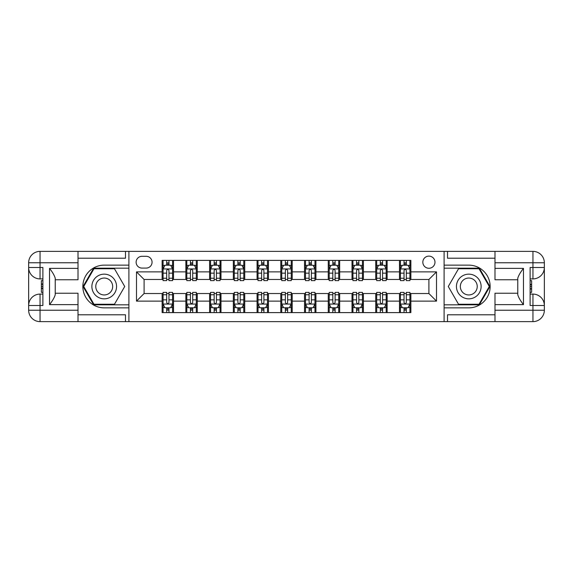 <?xml version="1.0" encoding="UTF-8"?>
<svg xmlns="http://www.w3.org/2000/svg" width="573" height="573" viewBox="0 0 573 573"><rect width="100%" height="100%" fill="white"/><g stroke="black" fill="none" stroke-linecap="round" stroke-linejoin="round"><path stroke-width="0.86" d="M428.905 256.117A6.074 6.074 0 0 0 422.831 262.198A6.074 6.074 0 0 0 428.905 268.271A6.074 6.074 0 0 0 434.979 262.198A6.074 6.074 0 0 0 428.905 256.117M78.014 314.792L125.487 314.792L125.487 321.625L494.986 321.625L494.986 310.237L532.954 310.237L532.954 305.488L530.111 305.488L530.111 267.512L532.954 267.512L532.954 262.763L494.986 262.763L494.986 268.365L523.464 268.365L523.464 304.635C520.427 300.732 518.529 297.444 517.77 294.766L517.77 278.234C518.529 275.556 520.427 272.268 523.464 268.365M142.004 268.085L146.179 268.085A5.888 5.888 0 0 0 152.067 262.198A5.888 5.888 0 0 0 146.179 256.31L142.004 256.31A5.888 5.888 0 0 0 136.116 262.198A5.888 5.888 0 0 0 142.004 268.085M444.096 265.141L444.096 307.859L468.778 307.859A21.359 21.359 0 0 0 490.144 286.5A21.359 21.359 0 0 0 468.778 265.141L444.096 265.141L444.096 251.375L78.014 251.375L78.014 262.763L40.046 262.763L40.046 267.512L42.889 267.512L42.889 305.488L40.046 305.488L40.046 310.237L78.014 310.237L78.014 304.635L49.536 304.635L49.536 268.365C52.573 272.268 54.471 275.556 55.23 278.234L55.23 294.766C54.471 297.444 52.573 300.732 49.536 304.635M128.904 307.859L128.904 265.141L104.222 265.141A21.359 21.359 0 0 0 82.856 286.5A21.359 21.359 0 0 0 104.222 307.859L128.904 307.859L128.904 321.625M162.13 301.119L136.496 301.119L136.496 271.881L162.13 271.881L162.13 279.474L144.095 279.474L144.095 293.526L162.13 293.526L162.13 312.607L410.87 312.607L410.87 293.526L428.905 293.526L428.905 279.474L410.87 279.474L410.87 271.881L436.504 271.881L436.504 301.119L410.87 301.119M410.87 271.881L410.87 260.393L162.13 260.393L162.13 271.881M399.474 260.393L399.474 279.474L400.427 279.474M404.029 279.474L406.314 279.474M409.917 279.474L410.87 279.474M399.474 279.474L386.188 279.474M375.738 260.393L375.738 279.474L376.69 279.474M380.3 279.474L382.578 279.474M375.738 279.474L362.451 279.474M352.008 260.393L352.008 279.474L352.954 279.474M356.564 279.474L358.841 279.474M352.008 279.474L338.715 279.474M328.272 260.393L328.272 279.474L329.224 279.474M332.827 279.474L335.105 279.474M328.272 279.474L314.978 279.474M304.535 260.393L304.535 279.474L305.488 279.474M309.098 279.474L311.375 279.474M304.535 279.474L291.249 279.474M280.806 260.393L280.806 279.474L281.751 279.474M285.361 279.474L287.639 279.474M280.806 279.474L267.512 279.474M257.069 260.393L257.069 279.474L258.022 279.474M261.625 279.474L263.902 279.474M257.069 279.474L243.776 279.474M233.333 260.393L233.333 279.474L234.285 279.474M237.895 279.474L240.173 279.474M233.333 279.474L220.046 279.474M209.603 260.393L209.603 279.474L210.549 279.474M214.159 279.474L216.436 279.474M209.603 279.474L196.31 279.474M185.867 260.393L185.867 279.474L186.812 279.474M190.422 279.474L192.7 279.474M185.867 279.474L172.573 279.474M162.13 279.474L163.083 279.474M166.686 279.474L168.971 279.474M162.13 293.526L163.083 293.526M166.686 293.526L168.971 293.526M172.573 293.526L173.526 293.526L173.526 312.607M186.812 293.526L173.526 293.526M190.422 293.526L192.7 293.526M196.31 293.526L197.262 293.526L197.262 312.607M210.549 293.526L197.262 293.526M214.159 293.526L216.436 293.526M220.046 293.526L220.992 293.526L220.992 312.607M234.285 293.526L220.992 293.526M237.895 293.526L240.173 293.526M243.776 293.526L244.728 293.526L244.728 312.607M258.022 293.526L244.728 293.526M261.625 293.526L263.902 293.526M267.512 293.526L268.465 293.526L268.465 312.607M281.751 293.526L268.465 293.526M285.361 293.526L287.639 293.526M291.249 293.526L292.194 293.526L292.194 312.607M305.488 293.526L292.194 293.526M309.098 293.526L311.375 293.526M314.978 293.526L315.931 293.526L315.931 312.607M329.224 293.526L315.931 293.526M332.827 293.526L335.105 293.526M338.715 293.526L339.667 293.526L339.667 312.607M352.954 293.526L339.667 293.526M356.564 293.526L358.841 293.526M362.451 293.526L363.397 293.526L363.397 312.607M376.69 293.526L363.397 293.526M380.3 293.526L382.578 293.526M386.188 293.526L387.133 293.526L387.133 312.607M400.427 293.526L387.133 293.526M404.029 293.526L406.314 293.526M409.917 293.526L410.87 293.526M173.526 260.393L173.526 279.474M162.13 265.141L163.083 265.141M166.686 265.141L168.971 265.141M172.573 265.141L173.526 265.141M162.13 307.859L163.083 307.859M166.686 307.859L168.971 307.859M172.573 307.859L173.526 307.859M185.867 293.526L185.867 312.607M197.262 260.393L197.262 279.474M185.867 265.141L186.812 265.141M190.422 265.141L192.7 265.141M196.31 265.141L197.262 265.141M185.867 307.859L186.812 307.859M190.422 307.859L192.7 307.859M196.31 307.859L197.262 307.859M209.603 293.526L209.603 312.607M209.603 307.859L210.549 307.859M214.159 307.859L216.436 307.859M220.046 307.859L220.992 307.859M220.992 260.393L220.992 279.474M209.603 265.141L210.549 265.141M214.159 265.141L216.436 265.141M220.046 265.141L220.992 265.141M233.333 293.526L233.333 312.607M233.333 307.859L234.285 307.859M237.895 307.859L240.173 307.859M243.776 307.859L244.728 307.859M244.728 260.393L244.728 279.474M233.333 265.141L234.285 265.141M237.895 265.141L240.173 265.141M243.776 265.141L244.728 265.141M257.069 293.526L257.069 312.607M257.069 307.859L258.022 307.859M261.625 307.859L263.902 307.859M267.512 307.859L268.465 307.859M268.465 260.393L268.465 279.474M257.069 265.141L258.022 265.141M261.625 265.141L263.902 265.141M267.512 265.141L268.465 265.141M280.806 293.526L280.806 312.607M280.806 307.859L281.751 307.859M285.361 307.859L287.639 307.859M291.249 307.859L292.194 307.859M292.194 260.393L292.194 279.474M280.806 265.141L281.751 265.141M285.361 265.141L287.639 265.141M291.249 265.141L292.194 265.141M304.535 293.526L304.535 312.607M304.535 307.859L305.488 307.859M309.098 307.859L311.375 307.859M314.978 307.859L315.931 307.859M315.931 260.393L315.931 279.474M304.535 265.141L305.488 265.141M309.098 265.141L311.375 265.141M314.978 265.141L315.931 265.141M328.272 293.526L328.272 312.607M328.272 307.859L329.224 307.859M332.827 307.859L335.105 307.859M338.715 307.859L339.667 307.859M339.667 260.393L339.667 279.474M328.272 265.141L329.224 265.141M332.827 265.141L335.105 265.141M338.715 265.141L339.667 265.141M352.008 293.526L352.008 312.607M352.008 307.859L352.954 307.859M356.564 307.859L358.841 307.859M362.451 307.859L363.397 307.859M363.397 260.393L363.397 279.474M352.008 265.141L352.954 265.141M356.564 265.141L358.841 265.141M362.451 265.141L363.397 265.141M375.738 293.526L375.738 312.607M375.738 307.859L376.69 307.859M380.3 307.859L382.578 307.859M386.188 307.859L387.133 307.859M387.133 260.393L387.133 279.474M375.738 265.141L376.69 265.141M380.3 265.141L382.578 265.141M386.188 265.141L387.133 265.141M399.474 293.526L399.474 312.607M399.474 307.859L400.427 307.859M404.029 307.859L406.314 307.859M409.917 307.859L410.87 307.859M399.474 265.141L400.427 265.141M404.029 265.141L406.314 265.141M409.917 265.141L410.87 265.141M144.095 279.474L136.496 271.881M144.095 293.526L136.496 301.119M436.504 271.881L428.905 279.474M436.504 301.119L428.905 293.526M168.971 262.864L166.686 262.864M172.573 278.234L168.971 278.234L168.971 280.612L172.573 280.612L172.573 269.031L170.675 265.235L164.981 265.235L163.083 269.031L163.083 280.612L166.686 280.612L166.686 278.234L163.083 278.234M163.083 269.031L163.083 260.393M172.573 269.031L172.573 260.393M166.686 265.235L166.686 260.393M168.971 260.393L168.971 265.235M168.971 278.234L168.971 270.456C168.211 268.995 167.452 268.995 166.686 270.456L166.686 278.234M166.686 310.136L168.971 310.136M163.083 294.766L166.686 294.766L166.686 292.388L163.083 292.388L163.083 303.969L164.981 307.765L170.675 307.765L172.573 303.969L172.573 292.388L168.971 292.388L168.971 294.766L172.573 294.766M172.573 303.969L172.573 312.607M163.083 303.969L163.083 312.607M168.971 307.765L168.971 312.607M166.686 312.607L166.686 307.765M166.686 294.766L166.686 302.544C167.445 304.005 168.204 304.005 168.971 302.544L168.971 294.766M192.7 262.864L190.422 262.864M196.31 278.234L192.7 278.234L192.7 280.612L196.31 280.612L196.31 269.031L194.412 265.235L188.718 265.235L186.812 269.031L186.812 280.612L190.422 280.612L190.422 278.234L186.812 278.234M186.812 269.031L186.812 260.393M196.31 269.031L196.31 260.393M190.422 265.235L190.422 260.393M192.7 260.393L192.7 265.235M192.7 278.234L192.7 270.456C191.941 268.995 191.181 268.995 190.422 270.456L190.422 278.234M216.436 262.864L214.159 262.864M220.046 278.234L216.436 278.234L216.436 280.612L220.046 280.612L220.046 269.031L218.148 265.235L212.447 265.235L210.549 269.031L210.549 280.612L214.159 280.612L214.159 278.234L210.549 278.234M210.549 269.031L210.549 260.393M220.046 269.031L220.046 260.393M214.159 265.235L214.159 260.393M216.436 260.393L216.436 265.235M216.436 278.234L216.436 270.456C215.677 268.995 214.918 268.995 214.159 270.456L214.159 278.234M240.173 262.864L237.895 262.864M243.776 278.234L240.173 278.234L240.173 280.612L243.776 280.612L243.776 269.031L241.878 265.235L236.183 265.235L234.285 269.031L234.285 280.612L237.895 280.612L237.895 278.234L234.285 278.234M234.285 269.031L234.285 260.393M243.776 269.031L243.776 260.393M237.895 265.235L237.895 260.393M240.173 260.393L240.173 265.235M240.173 278.234L240.173 270.456C239.414 268.995 238.655 268.995 237.895 270.456L237.895 278.234M190.422 310.136L192.7 310.136M186.812 294.766L190.422 294.766L190.422 292.388L186.812 292.388L186.812 303.969L188.718 307.765L194.412 307.765L196.31 303.969L196.31 292.388L192.7 292.388L192.7 294.766L196.31 294.766M196.31 303.969L196.31 312.607M186.812 303.969L186.812 312.607M192.7 307.765L192.7 312.607M190.422 312.607L190.422 307.765M190.422 294.766L190.422 302.544C191.181 304.005 191.941 304.005 192.7 302.544L192.7 294.766M214.159 310.136L216.436 310.136M210.549 294.766L214.159 294.766L214.159 292.388L210.549 292.388L210.549 303.969L212.447 307.765L218.148 307.765L220.046 303.969L220.046 292.388L216.436 292.388L216.436 294.766L220.046 294.766M220.046 303.969L220.046 312.607M210.549 303.969L210.549 312.607M216.436 307.765L216.436 312.607M214.159 312.607L214.159 307.765M214.159 294.766L214.159 302.544C214.918 304.005 215.677 304.005 216.436 302.544L216.436 294.766M237.895 310.136L240.173 310.136M234.285 294.766L237.895 294.766L237.895 292.388L234.285 292.388L234.285 303.969L236.183 307.765L241.878 307.765L243.776 303.969L243.776 292.388L240.173 292.388L240.173 294.766L243.776 294.766M243.776 303.969L243.776 312.607M234.285 303.969L234.285 312.607M240.173 307.765L240.173 312.607M237.895 312.607L237.895 307.765M237.895 294.766L237.895 302.544C238.647 304.005 239.407 304.005 240.173 302.544L240.173 294.766M263.902 262.864L261.625 262.864M267.512 278.234L263.902 278.234L263.902 280.612L267.512 280.612L267.512 269.031L265.614 265.235L259.92 265.235L258.022 269.031L258.022 280.612L261.625 280.612L261.625 278.234L258.022 278.234M258.022 269.031L258.022 260.393M267.512 269.031L267.512 260.393M261.625 265.235L261.625 260.393M263.902 260.393L263.902 265.235M263.902 278.234L263.902 270.456C263.143 268.995 262.384 268.995 261.625 270.456L261.625 278.234M261.625 310.136L263.902 310.136M258.022 294.766L261.625 294.766L261.625 292.388L258.022 292.388L258.022 303.969L259.92 307.765L265.614 307.765L267.512 303.969L267.512 292.388L263.902 292.388L263.902 294.766L267.512 294.766M267.512 303.969L267.512 312.607M258.022 303.969L258.022 312.607M263.902 307.765L263.902 312.607M261.625 312.607L261.625 307.765M261.625 294.766L261.625 302.544C262.384 304.005 263.143 304.005 263.902 302.544L263.902 294.766M98.047 275.814A12.341 12.341 0 0 0 93.535 292.674A12.341 12.341 0 0 0 110.388 297.186A12.341 12.341 0 0 0 114.908 280.326A12.341 12.341 0 0 0 98.047 275.814M99.996 279.18A8.452 8.452 0 0 0 96.901 290.726A8.452 8.452 0 0 0 108.447 293.82A8.452 8.452 0 0 0 111.534 282.274A8.452 8.452 0 0 0 99.996 279.18M124.721 286.5L114.471 304.256L93.972 304.256L83.722 286.5L93.972 268.744L114.471 268.744L124.721 286.5M462.612 297.186A12.341 12.341 0 0 0 479.465 292.674A12.341 12.341 0 0 0 474.953 275.814A12.341 12.341 0 0 0 458.092 280.326A12.341 12.341 0 0 0 462.612 297.186M464.553 293.82A8.452 8.452 0 0 0 476.099 290.726A8.452 8.452 0 0 0 473.004 279.18A8.452 8.452 0 0 0 461.466 282.274A8.452 8.452 0 0 0 464.553 293.82M458.529 268.744L479.028 268.744L489.278 286.5L479.028 304.256L458.529 304.256L448.279 286.5L458.529 268.744M128.904 265.141L128.904 251.375M49.536 268.365L78.014 268.365L78.014 262.763M78.014 268.365L78.014 279.76L55.23 279.76M78.014 310.237L78.014 321.625L40.046 321.625A11.396 11.396 0 0 1 28.65 310.237L28.65 262.763A11.396 11.396 0 0 1 40.046 251.375L78.014 251.375M55.23 293.24L78.014 293.24L78.014 304.635M125.487 321.625L78.014 321.625M28.65 305.488A11.396 11.396 0 0 1 40.046 294.092A11.396 11.396 0 0 0 28.65 305.488L40.046 305.488L40.046 294.092L42.889 294.092M42.889 278.908L40.046 278.908L40.046 267.512L28.65 267.512A11.396 11.396 0 0 0 40.046 278.908A11.396 11.396 0 0 1 28.65 267.512M125.487 251.375L125.487 258.208L78.014 258.208M128.904 268.178L93.643 268.178L83.064 286.5L93.643 304.822L128.904 304.822M42.889 280.655L41.371 280.655L41.371 288.176L42.889 288.176M41.371 286.407L42.889 286.407M41.371 284.315L42.889 284.315M41.371 283.972L42.889 283.972M41.371 288.176L41.371 292.345L42.889 292.345M41.371 288.548L42.889 288.548M444.096 307.859L444.096 321.625M444.096 251.375L532.954 251.375L532.954 262.763L544.35 262.763L544.35 310.237A11.396 11.396 0 0 1 532.954 321.625L494.986 321.625M523.464 304.635L494.986 304.635L494.986 310.237M494.986 304.635L494.986 293.24L517.77 293.24M517.77 279.76L494.986 279.76L494.986 268.365M494.986 262.763L494.986 251.375M544.35 267.512A11.396 11.396 0 0 1 532.954 278.908A11.396 11.396 0 0 0 544.35 267.512L532.954 267.512L532.954 278.908L530.111 278.908M530.111 294.092L532.954 294.092L532.954 305.488L544.35 305.488A11.396 11.396 0 0 0 532.954 294.092A11.396 11.396 0 0 1 544.35 305.488M447.513 251.375L447.513 258.208L494.986 258.208M447.513 321.625L447.513 314.792L494.986 314.792M544.35 262.763A11.396 11.396 0 0 0 532.954 251.375A11.396 11.396 0 0 1 544.35 262.763M444.096 304.822L479.357 304.822L489.936 286.5L479.357 268.178L444.096 268.178M530.111 292.345L531.629 292.345L531.629 284.824L530.111 284.824M531.629 286.593L530.111 286.593M531.629 288.685L530.111 288.685M531.629 289.028L530.111 289.028M531.629 284.824L531.629 280.655L530.111 280.655M531.629 284.452L530.111 284.452M287.639 262.864L285.361 262.864M291.249 278.234L287.639 278.234L287.639 280.612L291.249 280.612L291.249 269.031L289.351 265.235L283.649 265.235L281.751 269.031L281.751 280.612L285.361 280.612L285.361 278.234L281.751 278.234M281.751 269.031L281.751 260.393M291.249 269.031L291.249 260.393M285.361 265.235L285.361 260.393M287.639 260.393L287.639 265.235M287.639 278.234L287.639 270.456C286.88 268.995 286.12 268.995 285.361 270.456L285.361 278.234M311.375 262.864L309.098 262.864M314.978 278.234L311.375 278.234L311.375 280.612L314.978 280.612L314.978 269.031L313.08 265.235L307.386 265.235L305.488 269.031L305.488 280.612L309.098 280.612L309.098 278.234L305.488 278.234M305.488 269.031L305.488 260.393M314.978 269.031L314.978 260.393M309.098 265.235L309.098 260.393M311.375 260.393L311.375 265.235M311.375 278.234L311.375 270.456C310.616 268.995 309.857 268.995 309.098 270.456L309.098 278.234M335.105 262.864L332.827 262.864M338.715 278.234L335.105 278.234L335.105 280.612L338.715 280.612L338.715 269.031L336.817 265.235L331.122 265.235L329.224 269.031L329.224 280.612L332.827 280.612L332.827 278.234L329.224 278.234M329.224 269.031L329.224 260.393M338.715 269.031L338.715 260.393M332.827 265.235L332.827 260.393M335.105 260.393L335.105 265.235M335.105 278.234L335.105 270.456C334.353 268.995 333.593 268.995 332.827 270.456L332.827 278.234M358.841 262.864L356.564 262.864M362.451 278.234L358.841 278.234L358.841 280.612L362.451 280.612L362.451 269.031L360.553 265.235L354.852 265.235L352.954 269.031L352.954 280.612L356.564 280.612L356.564 278.234L352.954 278.234M352.954 269.031L352.954 260.393M362.451 269.031L362.451 260.393M356.564 265.235L356.564 260.393M358.841 260.393L358.841 265.235M358.841 278.234L358.841 270.456C358.082 268.995 357.323 268.995 356.564 270.456L356.564 278.234M382.578 262.864L380.3 262.864M386.188 278.234L382.578 278.234L382.578 280.612L386.188 280.612L386.188 269.031L384.282 265.235L378.588 265.235L376.69 269.031L376.69 280.612L380.3 280.612L380.3 278.234L376.69 278.234M376.69 269.031L376.69 260.393M386.188 269.031L386.188 260.393M380.3 265.235L380.3 260.393M382.578 260.393L382.578 265.235M382.578 278.234L382.578 270.456C381.819 268.995 381.059 268.995 380.3 270.456L380.3 278.234M285.361 310.136L287.639 310.136M281.751 294.766L285.361 294.766L285.361 292.388L281.751 292.388L281.751 303.969L283.649 307.765L289.351 307.765L291.249 303.969L291.249 292.388L287.639 292.388L287.639 294.766L291.249 294.766M291.249 303.969L291.249 312.607M281.751 303.969L281.751 312.607M287.639 307.765L287.639 312.607M285.361 312.607L285.361 307.765M285.361 294.766L285.361 302.544C286.12 304.005 286.88 304.005 287.639 302.544L287.639 294.766M309.098 310.136L311.375 310.136M305.488 294.766L309.098 294.766L309.098 292.388L305.488 292.388L305.488 303.969L307.386 307.765L313.08 307.765L314.978 303.969L314.978 292.388L311.375 292.388L311.375 294.766L314.978 294.766M314.978 303.969L314.978 312.607M305.488 303.969L305.488 312.607M311.375 307.765L311.375 312.607M309.098 312.607L309.098 307.765M309.098 294.766L309.098 302.544C309.857 304.005 310.616 304.005 311.375 302.544L311.375 294.766M332.827 310.136L335.105 310.136M329.224 294.766L332.827 294.766L332.827 292.388L329.224 292.388L329.224 303.969L331.122 307.765L336.817 307.765L338.715 303.969L338.715 292.388L335.105 292.388L335.105 294.766L338.715 294.766M338.715 303.969L338.715 312.607M329.224 303.969L329.224 312.607M335.105 307.765L335.105 312.607M332.827 312.607L332.827 307.765M332.827 294.766L332.827 302.544C333.586 304.005 334.346 304.005 335.105 302.544L335.105 294.766M356.564 310.136L358.841 310.136M352.954 294.766L356.564 294.766L356.564 292.388L352.954 292.388L352.954 303.969L354.852 307.765L360.553 307.765L362.451 303.969L362.451 292.388L358.841 292.388L358.841 294.766L362.451 294.766M362.451 303.969L362.451 312.607M352.954 303.969L352.954 312.607M358.841 307.765L358.841 312.607M356.564 312.607L356.564 307.765M356.564 294.766L356.564 302.544C357.323 304.005 358.082 304.005 358.841 302.544L358.841 294.766M380.3 310.136L382.578 310.136M376.69 294.766L380.3 294.766L380.3 292.388L376.69 292.388L376.69 303.969L378.588 307.765L384.282 307.765L386.188 303.969L386.188 292.388L382.578 292.388L382.578 294.766L386.188 294.766M386.188 303.969L386.188 312.607M376.69 303.969L376.69 312.607M382.578 307.765L382.578 312.607M380.3 312.607L380.3 307.765M380.3 294.766L380.3 302.544C381.059 304.005 381.819 304.005 382.578 302.544L382.578 294.766M406.314 262.864L404.029 262.864M409.917 278.234L406.314 278.234L406.314 280.612L409.917 280.612L409.917 269.031L408.019 265.235L402.325 265.235L400.427 269.031L400.427 280.612L404.029 280.612L404.029 278.234L400.427 278.234M400.427 269.031L400.427 260.393M409.917 269.031L409.917 260.393M404.029 265.235L404.029 260.393M406.314 260.393L406.314 265.235M406.314 278.234L406.314 270.456C405.555 268.995 404.796 268.995 404.029 270.456L404.029 278.234M404.029 310.136L406.314 310.136M400.427 294.766L404.029 294.766L404.029 292.388L400.427 292.388L400.427 303.969L402.325 307.765L408.019 307.765L409.917 303.969L409.917 292.388L406.314 292.388L406.314 294.766L409.917 294.766M409.917 303.969L409.917 312.607M400.427 303.969L400.427 312.607M406.314 307.765L406.314 312.607M404.029 312.607L404.029 307.765M404.029 294.766L404.029 302.544C404.789 304.005 405.548 304.005 406.314 302.544L406.314 294.766M185.867 301.119L173.526 301.119M185.867 271.881L173.526 271.881M209.603 271.881L197.262 271.881M209.603 301.119L197.262 301.119M233.333 271.881L220.992 271.881M233.333 301.119L220.992 301.119M257.069 271.881L244.728 271.881M257.069 301.119L244.728 301.119M280.806 271.881L268.465 271.881M280.806 301.119L268.465 301.119M304.535 271.881L292.194 271.881M304.535 301.119L292.194 301.119M328.272 271.881L315.931 271.881M328.272 301.119L315.931 301.119M352.008 271.881L339.667 271.881M352.008 301.119L339.667 301.119M375.738 271.881L363.397 271.881M375.738 301.119L363.397 301.119M399.474 271.881L387.133 271.881M399.474 301.119L387.133 301.119M172.53 268.938L163.126 268.938M163.083 265.464L164.866 265.464M170.79 265.464L172.573 265.464M166.686 273.142L163.083 273.142M172.573 273.142L168.971 273.142M168.971 264.067L166.686 264.067M163.126 304.062L172.53 304.062M172.573 307.536L170.79 307.536M164.866 307.536L163.083 307.536M168.971 299.858L172.573 299.858M163.083 299.858L166.686 299.858M166.686 308.933L168.971 308.933M196.26 268.938L186.862 268.938M186.812 265.464L188.603 265.464M194.526 265.464L196.31 265.464M190.422 273.142L186.812 273.142M196.31 273.142L192.7 273.142M192.7 264.067L190.422 264.067M219.996 268.938L210.599 268.938M210.549 265.464L212.332 265.464M218.256 265.464L220.046 265.464M214.159 273.142L210.549 273.142M220.046 273.142L216.436 273.142M216.436 264.067L214.159 264.067M243.733 268.938L234.328 268.938M234.285 265.464L236.069 265.464M241.992 265.464L243.776 265.464M237.895 273.142L234.285 273.142M243.776 273.142L240.173 273.142M240.173 264.067L237.895 264.067M186.862 304.062L196.26 304.062M196.31 307.536L194.526 307.536M188.603 307.536L186.812 307.536M192.7 299.858L196.31 299.858M186.812 299.858L190.422 299.858M190.422 308.933L192.7 308.933M210.599 304.062L219.996 304.062M220.046 307.536L218.256 307.536M212.332 307.536L210.549 307.536M216.436 299.858L220.046 299.858M210.549 299.858L214.159 299.858M214.159 308.933L216.436 308.933M234.328 304.062L243.733 304.062M243.776 307.536L241.992 307.536M236.069 307.536L234.285 307.536M240.173 299.858L243.776 299.858M234.285 299.858L237.895 299.858M237.895 308.933L240.173 308.933M267.462 268.938L258.065 268.938M258.022 265.464L259.805 265.464M265.729 265.464L267.512 265.464M261.625 273.142L258.022 273.142M267.512 273.142L263.902 273.142M263.902 264.067L261.625 264.067M258.065 304.062L267.462 304.062M267.512 307.536L265.729 307.536M259.805 307.536L258.022 307.536M263.902 299.858L267.512 299.858M258.022 299.858L261.625 299.858M261.625 308.933L263.902 308.933M40.046 251.375A11.396 11.396 0 0 0 28.65 262.763L40.046 262.763L40.046 251.375M40.046 321.625L40.046 310.237L28.65 310.237A11.396 11.396 0 0 0 40.046 321.625M532.954 321.625A11.396 11.396 0 0 0 544.35 310.237L532.954 310.237L532.954 321.625M291.199 268.938L281.801 268.938M281.751 265.464L283.535 265.464M289.465 265.464L291.249 265.464M285.361 273.142L281.751 273.142M291.249 273.142L287.639 273.142M287.639 264.067L285.361 264.067M314.935 268.938L305.538 268.938M305.488 265.464L307.271 265.464M313.195 265.464L314.978 265.464M309.098 273.142L305.488 273.142M314.978 273.142L311.375 273.142M311.375 264.067L309.098 264.067M338.672 268.938L329.267 268.938M329.224 265.464L331.008 265.464M336.931 265.464L338.715 265.464M332.827 273.142L329.224 273.142M338.715 273.142L335.105 273.142M335.105 264.067L332.827 264.067M362.401 268.938L353.004 268.938M352.954 265.464L354.744 265.464M360.668 265.464L362.451 265.464M356.564 273.142L352.954 273.142M362.451 273.142L358.841 273.142M358.841 264.067L356.564 264.067M386.138 268.938L376.74 268.938M376.69 265.464L378.474 265.464M384.397 265.464L386.188 265.464M380.3 273.142L376.69 273.142M386.188 273.142L382.578 273.142M382.578 264.067L380.3 264.067M281.801 304.062L291.199 304.062M291.249 307.536L289.465 307.536M283.535 307.536L281.751 307.536M287.639 299.858L291.249 299.858M281.751 299.858L285.361 299.858M285.361 308.933L287.639 308.933M305.538 304.062L314.935 304.062M314.978 307.536L313.195 307.536M307.271 307.536L305.488 307.536M311.375 299.858L314.978 299.858M305.488 299.858L309.098 299.858M309.098 308.933L311.375 308.933M329.267 304.062L338.672 304.062M338.715 307.536L336.931 307.536M331.008 307.536L329.224 307.536M335.105 299.858L338.715 299.858M329.224 299.858L332.827 299.858M332.827 308.933L335.105 308.933M353.004 304.062L362.401 304.062M362.451 307.536L360.668 307.536M354.744 307.536L352.954 307.536M358.841 299.858L362.451 299.858M352.954 299.858L356.564 299.858M356.564 308.933L358.841 308.933M376.74 304.062L386.138 304.062M386.188 307.536L384.397 307.536M378.474 307.536L376.69 307.536M382.578 299.858L386.188 299.858M376.69 299.858L380.3 299.858M380.3 308.933L382.578 308.933M409.874 268.938L400.47 268.938M400.427 265.464L402.21 265.464M408.134 265.464L409.917 265.464M404.029 273.142L400.427 273.142M409.917 273.142L406.314 273.142M406.314 264.067L404.029 264.067M400.47 304.062L409.874 304.062M409.917 307.536L408.134 307.536M402.21 307.536L400.427 307.536M406.314 299.858L409.917 299.858M400.427 299.858L404.029 299.858M404.029 308.933L406.314 308.933"/></g></svg>
